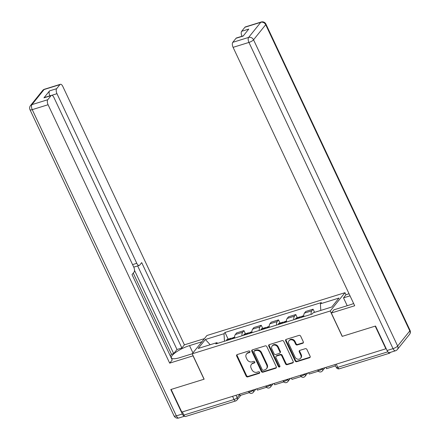 <?xml version="1.0" encoding="UTF-8"?>
<svg xmlns="http://www.w3.org/2000/svg" width="440" height="440" viewBox="0 0 440 440"><rect width="100%" height="100%" fill="white"/><g stroke="black" fill="none" stroke-linecap="round" stroke-linejoin="round"><path stroke-width="0.66" d="M249.909 351.527A0.896 0.764 -141.2 0 0 248.782 350.977L237.226 354.563A1.282 1.089 -141.2 0 0 236.665 356.015L246.131 376.129A1.282 1.089 -141.2 0 0 247.742 376.91L259.298 373.324A0.896 0.764 -141.2 0 0 258.561 371.762L257.065 372.224A4.092 3.482 -141.2 0 1 251.9 369.732L251.114 368.055A4.092 3.482 -141.2 0 1 251.405 364.408A4.092 3.482 -141.2 0 1 252.912 363.396L254.408 362.934A0.896 0.764 -141.2 0 0 253.671 361.372L252.175 361.834A4.092 3.482 -141.2 0 1 247.011 359.337L246.224 357.66A4.092 3.482 -141.2 0 1 246.516 354.019A4.092 3.482 -141.2 0 1 248.023 353.007L249.519 352.545A0.896 0.764 -141.2 0 0 249.909 351.527M302.753 343.266A1.282 1.089 -141.2 0 0 303.314 341.809L300.663 336.166A1.282 1.089 -141.2 0 0 299.046 335.385L286.215 339.367A1.282 1.089 -141.2 0 0 285.654 340.824L295.119 360.932A1.282 1.089 -141.2 0 0 296.731 361.713L309.562 357.736A1.282 1.089 -141.2 0 0 310.123 356.279L306.916 349.465A1.282 1.089 -141.2 0 0 305.305 348.684L299.811 350.389A1.282 1.089 -141.2 0 0 299.25 351.841L300.839 355.223A3.421 2.91 -141.2 0 1 300.597 358.27A3.421 2.91 -141.2 0 1 295.026 357.027L288.794 343.783A3.421 2.91 -141.2 0 1 289.036 340.736A3.421 2.91 -141.2 0 1 294.613 341.979L295.647 344.19A1.282 1.089 -141.2 0 0 297.264 344.966L302.753 343.266L303.182 342.733A1.282 1.089 -141.2 0 0 303.391 342.639M330.242 310.992L342.188 336.375L375.199 326.134L385.864 348.788L181.792 412.088L171.132 389.433L204.149 379.192L192.203 353.81L330.242 310.992L344.966 292.688L206.927 335.506L192.203 353.81M266.844 346.659A1.282 1.089 -141.2 0 0 265.227 345.879L252.395 349.855A1.282 1.089 -141.2 0 0 251.834 351.312L261.3 371.426A1.282 1.089 -141.2 0 0 262.911 372.207L275.743 368.225A1.282 1.089 -141.2 0 0 276.304 366.768L266.844 346.659M269.308 344.614L282.139 340.632A1.282 1.089 -141.2 0 1 283.75 341.413L293.216 361.526A1.282 1.089 -141.2 0 1 292.655 362.978L287.161 364.683A1.282 1.089 -141.2 0 1 285.549 363.902L281.71 355.745A1.282 1.089 -141.2 0 0 280.099 354.965L276.452 356.098A1.282 1.089 -141.2 0 0 275.891 357.55L279.889 366.042A0.896 0.764 -141.2 0 1 278.366 366.514L268.747 346.066A1.282 1.089 -141.2 0 1 269.308 344.614M345.961 294.805L344.966 292.688M388.102 352.077A2.607 1.188 72.8 0 0 389.582 353.205A2.607 1.188 72.8 0 0 389.879 352.995L390.385 352.363M385.864 348.788L386.1 348.491M232.573 396.336L234.069 399.514A2.607 1.188 -107.2 0 0 235.703 400.939L185.515 416.504A2.607 1.188 -107.2 0 1 183.882 415.08L234.069 399.514A2.607 0.682 -25.2 0 0 237.144 397.76L239.685 394.603M182.386 411.901L183.882 415.08M241.989 335.803A5.995 2.734 -107.2 0 1 242.644 332.255L235.329 334.527A5.995 2.734 72.8 0 0 234.68 338.069M235.329 334.527L236.638 332.899L243.953 330.627L245.432 333.768M242.644 332.255L243.953 330.627M262.713 328.411L261.234 325.27L253.924 327.536L252.615 329.164A5.995 2.734 72.8 0 0 251.961 332.712M259.27 330.44A5.995 2.734 -107.2 0 1 259.925 326.898L261.234 325.27M279.994 323.048L278.514 319.908L271.205 322.173L269.896 323.802A5.995 2.734 72.8 0 0 269.242 327.349M276.557 325.083A5.995 2.734 -107.2 0 1 277.206 321.536L278.514 319.908M297.275 317.686L295.801 314.545L288.486 316.817L287.177 318.445A5.995 2.734 72.8 0 0 286.523 321.986M293.838 319.721A5.995 2.734 -107.2 0 1 294.492 316.173L295.801 314.545M314.562 312.329L313.082 309.188L305.773 311.454L304.464 313.082A5.995 2.734 72.8 0 0 303.809 316.63M311.118 314.358A5.995 2.734 -107.2 0 1 311.773 310.816L313.082 309.188M217.789 343.31L216.788 342.678L198.176 348.452L205.387 339.488L223.999 333.713L224.477 341.236M320.804 310.415L320.386 303.82L321.393 302.566L225.011 332.459L223.999 333.713M320.386 303.82L338.998 298.045L331.782 307.01L313.17 312.785L312.164 314.039L215.776 343.932L216.788 342.678M228.146 339.13L225.011 332.459M205.387 339.488L210.177 344.729M249.986 351.995A0.896 0.764 -141.2 0 1 249.948 352.011L248.452 352.473A4.092 3.482 -141.2 0 0 246.945 353.485L246.516 354.019M251.405 364.408L251.834 363.875A4.092 3.482 -141.2 0 1 253.341 362.863L254.837 362.401A0.896 0.764 -141.2 0 0 254.876 362.389M237.023 354.651A1.282 1.089 -141.2 0 0 237.094 355.482L246.56 375.595A1.282 1.089 -141.2 0 0 248.171 376.376L259.727 372.79A0.896 0.764 -141.2 0 0 259.765 372.779M252.192 349.949A1.282 1.089 -141.2 0 0 252.263 350.779L261.728 370.893A1.282 1.089 -141.2 0 0 263.34 371.674L276.172 367.692A1.282 1.089 -141.2 0 0 276.381 367.604M254.326 351.048A0.896 0.764 -141.2 0 0 253.935 352.072L262.24 369.721A0.896 0.764 -141.2 0 0 263.373 370.271L264.946 369.782A4.092 3.482 -141.2 0 0 266.453 368.77A4.092 3.482 -141.2 0 0 266.745 365.123L261.069 353.056A4.092 3.482 -141.2 0 0 255.904 350.559L254.326 351.048L254.76 350.515A0.896 0.764 -141.2 0 0 254.43 350.741L254.001 351.274M266.453 368.77L266.888 368.236A4.092 3.482 -141.2 0 0 267.173 364.59L266.745 365.123M254.76 350.515L256.333 350.026A4.092 3.482 -141.2 0 1 261.498 352.523L267.173 364.59M275.985 356.411L276.413 355.877A1.282 1.089 -141.2 0 1 276.881 355.564L280.528 354.431A1.282 1.089 -141.2 0 1 282.139 355.212L285.978 363.368A1.282 1.089 -141.2 0 0 287.59 364.15L293.084 362.445A1.282 1.089 -141.2 0 0 293.288 362.357M269.099 344.702A1.282 1.089 -141.2 0 0 269.176 345.532L278.795 365.981A0.896 0.764 -141.2 0 0 279.966 366.514M277.728 347.281A3.421 2.91 -141.2 0 0 272.151 346.038A3.421 2.91 -141.2 0 0 271.909 349.085L274.103 353.749A1.282 1.089 -141.2 0 0 275.721 354.53L279.362 353.403A1.282 1.089 -141.2 0 0 279.923 351.945L277.728 347.281L278.157 346.748A3.421 2.91 -141.2 0 0 272.58 345.505L272.151 346.038M279.829 353.089L280.264 352.55A1.282 1.089 -141.2 0 0 280.352 351.411L279.923 351.945M278.157 346.748L280.352 351.411M289.036 340.736L289.465 340.202A3.421 2.91 -141.2 0 1 295.042 341.445L296.076 343.657A1.282 1.089 -141.2 0 0 297.693 344.432L303.182 342.733M300.597 358.27L301.026 357.736A3.421 2.91 -141.2 0 0 301.268 354.69L300.839 355.223M299.607 350.477A1.282 1.089 -141.2 0 0 299.679 351.307L301.268 354.69M286.011 339.455A1.282 1.089 -141.2 0 0 286.083 340.291L295.548 360.399A1.282 1.089 -141.2 0 0 297.159 361.18L309.991 357.203A1.282 1.089 -141.2 0 0 310.2 357.11M232.227 338.827A9.906 4.516 -107.2 0 1 232.249 338.729L232.276 338.597A3.289 1.502 -107.2 0 1 232.958 337.639L234.636 337.117M232.282 338.586A3.289 1.502 72.8 0 0 231.187 338.19A3.289 1.502 72.8 0 0 230.505 339.147L230.478 339.279A9.906 4.516 72.8 0 0 230.456 339.377M226.413 340.632A9.906 4.516 -107.2 0 1 226.435 340.533L226.463 340.401A3.289 1.502 -107.2 0 1 227.145 339.444L231.187 338.19M249.277 392.634L240.097 395.483L239.492 394.191M193.138 355.79L169.68 363.143L48.081 104.737L32.241 109.648L176.336 415.866L182.32 414.013L170.803 389.538L204.039 379.225L193.056 355.889M192.22 353.788L179.856 357.621A14.663 3.828 -25.2 0 1 171.419 357.863A14.663 3.828 -25.2 0 1 189.519 345.615L201.878 341.781M204.413 338.635L184.404 344.839L181.874 347.991L141.697 262.614L139.678 265.122A3.911 1.782 72.8 0 1 139.233 265.441A3.911 1.782 72.8 0 1 136.785 263.307L56.969 93.693L51.755 95.309M170.247 355.823L171.479 354.293L173.69 353.606L176.996 349.498L181.874 347.991M184.404 344.839L62.81 86.433A3.911 1.782 72.8 0 0 60.363 84.299A3.911 1.782 72.8 0 0 59.917 84.618L44.072 89.535L31.922 104.632L47.762 99.721L51.029 95.667A3.911 1.782 72.8 0 1 51.475 95.348A3.911 1.782 72.8 0 1 53.922 97.482L133.738 267.091A3.911 1.782 72.8 0 1 134.057 272.107L132.038 274.615L172.211 359.992L169.68 363.143M59.917 84.618L56.65 88.677A3.911 1.782 72.8 0 0 56.969 93.693M49.858 95.849A3.911 1.782 -107.2 0 1 49.561 90.877L43.94 97.862A3.911 1.782 -107.2 0 1 44.385 97.543L51.475 95.348M47.762 99.721A3.911 1.782 72.8 0 0 48.081 104.737M182.32 414.013A3.911 1.782 72.8 0 0 184.63 416.174L178.783 418A3.911 1.782 -107.2 0 1 176.336 415.866A3.911 1.023 154.8 0 1 174.086 415.932L29.992 109.714A3.911 1.023 154.8 0 0 32.241 109.648A3.911 1.782 -107.2 0 1 31.922 104.632A3.911 3.328 -141.2 0 0 30.481 105.6A3.911 3.911 0 0 0 29.992 109.714M173.69 353.606L134.508 270.336M171.479 354.293L133.265 273.091M176.996 349.498L137.671 265.925M139.233 265.441L134.354 266.954A3.911 1.782 -107.2 0 1 133.633 266.877M347.209 305.712L343.508 297.853L346.043 294.707L349.052 293.772M343.508 297.853L350.026 295.834M387.052 350.51L393.036 348.651A3.911 1.782 72.8 0 0 395.478 350.784L389.499 352.644A3.911 1.782 -107.2 0 1 387.052 350.51L375.535 326.034L342.298 336.341L331.315 313.005L333.85 309.859L349.58 304.981A14.663 3.828 -25.2 0 0 353.634 303.507M331.315 313.005L354.695 305.756L233.096 47.35A3.911 1.782 -107.2 0 1 232.777 42.334L236.038 38.28A3.911 1.782 -107.2 0 1 236.489 37.961L243.326 35.838M241.962 36.262A3.911 1.782 -107.2 0 1 241.665 31.29L244.926 27.236A3.911 1.782 -107.2 0 1 245.377 26.912L261.217 22A3.911 1.782 72.8 0 0 260.772 22.319L244.926 27.236M236.038 38.28L243.133 36.08L248.754 29.09L241.665 31.29M249.513 333.471A9.906 4.516 -107.2 0 1 249.53 333.372L249.563 333.24A3.289 1.502 -107.2 0 1 250.239 332.277L251.922 331.755M249.563 333.223A3.289 1.502 72.8 0 0 248.468 332.827A3.289 1.502 72.8 0 0 247.786 333.79L247.759 333.922A9.906 4.516 72.8 0 0 247.737 334.02M243.694 335.275A9.906 4.516 -107.2 0 1 243.716 335.175L243.744 335.043A3.289 1.502 -107.2 0 1 244.426 334.081L248.468 332.827M266.563 387.277L257.384 390.12L256.773 388.828M266.794 328.108A9.906 4.516 -107.2 0 1 266.816 328.009L266.844 327.877A3.289 1.502 -107.2 0 1 267.526 326.915L269.203 326.398M266.849 327.866A3.289 1.502 72.8 0 0 265.755 327.465A3.289 1.502 72.8 0 0 265.072 328.427L265.04 328.559A9.906 4.516 72.8 0 0 265.023 328.658M260.975 329.912A9.906 4.516 -107.2 0 1 260.997 329.813L261.03 329.681A3.289 1.502 -107.2 0 1 261.707 328.719L265.755 327.465M283.844 381.915L274.665 384.764L274.054 383.471M284.075 322.745A9.906 4.516 -107.2 0 1 284.097 322.647L284.125 322.514A3.289 1.502 -107.2 0 1 284.807 321.558L286.484 321.035M284.13 322.504A3.289 1.502 72.8 0 0 283.036 322.108A3.289 1.502 72.8 0 0 282.354 323.065L282.326 323.197A9.906 4.516 72.8 0 0 282.304 323.296M278.262 324.55A9.906 4.516 -107.2 0 1 278.284 324.451L278.311 324.319A3.289 1.502 -107.2 0 1 278.993 323.361L283.036 322.108M301.125 376.552L291.945 379.401L291.341 378.109M301.356 317.389A9.906 4.516 -107.2 0 1 301.378 317.29L301.411 317.158A3.289 1.502 -107.2 0 1 302.088 316.195L303.765 315.673M301.411 317.141A3.289 1.502 72.8 0 0 300.317 316.745A3.289 1.502 72.8 0 0 299.635 317.708L299.607 317.84A9.906 4.516 72.8 0 0 299.585 317.939M295.543 319.193A9.906 4.516 -107.2 0 1 295.565 319.094L295.592 318.962A3.289 1.502 -107.2 0 1 296.274 317.999L300.317 316.745M318.406 371.195L309.232 374.039L308.622 372.746M319.209 310.909A3.289 1.502 -107.2 0 1 319.374 310.833L320.804 310.393M317.779 311.355A3.289 1.502 72.8 0 0 317.598 311.382A3.289 1.502 72.8 0 0 317.433 311.459M313.39 312.714A3.289 1.502 -107.2 0 1 313.555 312.637L317.598 311.382M335.55 365.877L326.513 368.682L325.902 367.389M235.978 395.28L237.144 397.76A2.607 2.217 -141.2 0 1 236.957 400.081L240.845 395.252M294.492 316.173L287.177 318.445M277.206 321.536L269.896 323.802M259.925 326.898L252.615 329.164M311.773 310.816L304.464 313.082M322.388 368.478L322.735 368.368M305.107 373.835L305.454 373.731M287.826 379.198L288.173 379.093M270.54 384.56L270.886 384.45M253.259 389.917L253.605 389.813M248.529 391.386L248.782 391.919A2.607 0.682 -25.2 0 0 250.844 391.677A2.607 0.682 -25.2 0 0 253.358 390.12A2.607 2.217 38.8 0 1 253.171 392.447L255.849 389.114M265.81 386.023L266.062 386.562A2.607 0.682 -25.2 0 0 268.131 386.32A2.607 0.682 -25.2 0 0 270.639 384.764A2.607 2.217 38.8 0 1 270.452 387.084L273.13 383.757M283.096 380.666L283.344 381.2A2.607 0.682 -25.2 0 0 285.411 380.958A2.607 0.682 -25.2 0 0 287.92 379.401A2.607 2.217 38.8 0 1 287.733 381.722L290.411 378.395M300.377 375.304L300.63 375.837A2.607 0.682 -25.2 0 0 302.693 375.595A2.607 0.682 -25.2 0 0 305.201 374.039A2.607 2.217 38.8 0 1 305.019 376.365L307.698 373.032M317.658 369.941L317.911 370.48A2.607 0.682 -25.2 0 0 319.979 370.238A2.607 0.682 -25.2 0 0 322.487 368.682A2.607 2.217 38.8 0 1 322.3 371.002L324.979 367.675M336.27 364.172L337.766 367.351L387.86 351.813M334.945 364.584L336.264 367.395A2.607 0.682 -25.2 0 0 337.766 367.351A2.607 1.188 -107.2 0 0 339.394 368.775L389.582 353.205M248.452 352.473L248.023 353.007M254.837 362.401L254.408 362.934M253.341 362.863L252.912 363.396M259.727 372.79L259.298 373.324M248.171 376.376L247.742 376.91M246.56 375.595L246.131 376.129M237.094 355.482L236.665 356.015M249.948 352.011L249.519 352.545M276.172 367.692L275.743 368.225M263.34 371.674L262.911 372.207M261.728 370.893L261.3 371.426M252.263 350.779L251.834 351.312M261.498 352.523L261.069 353.056M256.333 350.026L255.904 350.559M293.084 362.445L292.655 362.978M287.59 364.15L287.161 364.683M285.978 363.368L285.549 363.902M282.139 355.212L281.71 355.745M280.528 354.431L280.099 354.965M276.881 355.564L276.452 356.098M278.795 365.981L278.366 366.514M269.176 345.532L268.747 346.066M297.693 344.432L297.264 344.966M296.076 343.657L295.647 344.19M295.042 341.445L294.613 341.979M299.679 351.307L299.25 351.841M309.991 357.203L309.562 357.736M297.159 361.18L296.731 361.713M295.548 360.399L295.119 360.932M286.083 340.291L285.654 340.824M234.657 337.86L232.276 338.597M230.505 339.147L226.463 340.401M230.478 339.279L226.435 340.533M234.669 337.981L232.249 338.729M51.029 95.667L43.94 97.862M49.561 90.877L56.65 88.677M132.567 264.611L136.785 263.307M192.94 352.891L189.519 345.615M44.072 89.535A3.911 1.782 -107.2 0 1 44.523 89.216A3.911 3.911 0 0 0 42.631 90.497A3.911 3.328 38.8 0 1 44.072 89.535M395.478 350.784A3.911 3.911 0 0 0 397.37 349.503A3.911 3.328 38.8 0 0 397.645 346.022A3.911 1.023 154.8 0 1 393.036 348.651L248.941 42.433A3.911 1.023 154.8 0 0 253.55 39.804L397.645 346.022L409.794 330.918L265.7 24.706L253.55 39.804A3.911 3.328 -141.2 0 0 248.622 37.422L260.772 22.319A3.911 3.328 38.8 0 1 265.7 24.706A3.911 1.023 154.8 0 0 265.914 24.068A3.911 3.911 0 0 0 261.217 22M232.777 42.334L248.622 37.422A3.911 1.782 72.8 0 0 248.941 42.433L233.096 47.35M410.009 330.286A3.911 1.023 154.8 0 1 409.794 330.918A3.911 3.328 -141.2 0 1 409.519 334.4A3.911 3.911 0 0 0 410.009 330.286L265.914 24.068M251.944 332.502L249.563 333.24M247.786 333.79L243.744 335.043M247.759 333.922L243.716 335.175M251.95 332.618L249.53 333.372M269.225 327.14L266.844 327.877M265.072 328.427L261.03 329.681M265.04 328.559L260.997 329.813M269.236 327.261L266.816 328.009M286.506 321.777L284.125 322.514M282.354 323.065L278.311 324.319M282.326 323.197L278.284 324.451M286.517 321.899L284.097 322.647M303.793 316.421L301.411 317.158M299.635 317.708L295.592 318.962M299.607 317.84L295.565 319.094M303.798 316.536L301.378 317.29M248.782 391.919A2.607 2.607 0 0 0 253.171 392.447M266.062 386.562A2.607 2.607 0 0 0 270.452 387.084M283.344 381.2A2.607 2.607 0 0 0 287.733 381.722M300.63 375.837A2.607 2.607 0 0 0 305.019 376.365M317.911 370.48A2.607 2.607 0 0 0 322.3 371.002M336.264 367.395A2.607 2.607 0 0 0 339.394 368.775M235.703 400.939A2.607 2.607 0 0 0 236.957 400.081M60.363 84.299L44.523 89.216M42.631 90.497L30.481 105.6M174.086 415.932A3.911 3.911 0 0 0 178.783 418M397.37 349.503L409.519 334.4"/></g></svg>
